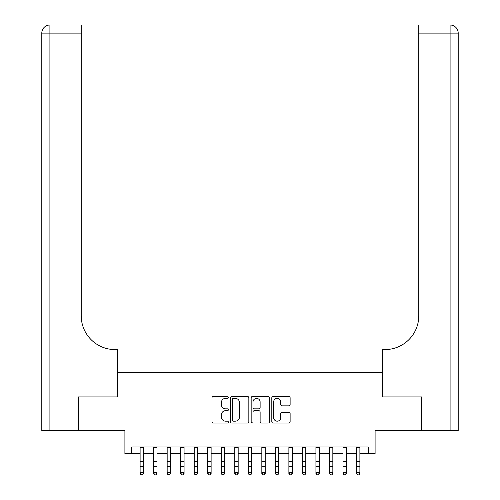 <?xml version="1.0" encoding="UTF-8"?>
<svg xmlns="http://www.w3.org/2000/svg" width="500" height="500" viewBox="0 0 500 500"><rect width="100%" height="100%" fill="white"/><g stroke="black" fill="none" stroke-linecap="round" stroke-linejoin="round"><path stroke-width="0.75" d="M228.363 397.419A0.931 0.931 0 0 0 227.431 396.494L213.325 396.494A1.325 1.325 0 0 0 212 397.819L212 421.712A1.325 1.325 0 0 0 213.325 423.044L227.431 423.044A0.931 0.931 0 0 0 228.363 422.113A0.931 0.931 0 0 0 227.431 421.181L225.606 421.181A4.25 4.25 0 0 1 221.356 416.938L221.356 414.944A4.25 4.25 0 0 1 225.606 410.694L227.431 410.694A0.931 0.931 0 0 0 228.363 409.769A0.931 0.931 0 0 0 227.431 408.837L225.606 408.837A4.25 4.25 0 0 1 221.356 404.588L221.356 402.6A4.25 4.25 0 0 1 225.606 398.35L227.431 398.35A0.931 0.931 0 0 0 228.363 397.419M288.794 405.85A1.325 1.325 0 0 0 290.125 404.525L290.125 397.819A1.325 1.325 0 0 0 288.794 396.494L273.131 396.494A1.325 1.325 0 0 0 271.806 397.819L271.806 421.712A1.325 1.325 0 0 0 273.131 423.044L288.794 423.044A1.325 1.325 0 0 0 290.125 421.712L290.125 413.619A1.325 1.325 0 0 0 288.794 412.287L282.094 412.287A1.325 1.325 0 0 0 280.763 413.619L280.763 417.631A3.55 3.55 0 0 1 277.213 421.181A3.55 3.55 0 0 1 273.663 417.631L273.663 401.9A3.55 3.55 0 0 1 277.213 398.35A3.55 3.55 0 0 1 280.763 401.9L280.763 404.525A1.325 1.325 0 0 0 282.094 405.85L288.794 405.85M131.662 453.719L131.662 446.962L368.338 446.962L368.338 453.719L375.1 453.719L375.1 430.731L421.419 430.731L421.419 396.919L382.537 396.919L382.537 372.575L117.463 372.575L117.463 396.919L78.581 396.919L78.581 430.731L124.9 430.731L124.9 453.719L140.113 453.719M248.837 397.819A1.325 1.325 0 0 0 247.512 396.494L231.844 396.494A1.325 1.325 0 0 0 230.519 397.819L230.519 421.712A1.325 1.325 0 0 0 231.844 423.044L247.512 423.044A1.325 1.325 0 0 0 248.837 421.712L248.837 397.819M252.488 396.494L268.156 396.494A1.325 1.325 0 0 1 269.481 397.819L269.481 421.712A1.325 1.325 0 0 1 268.156 423.044L261.45 423.044A1.325 1.325 0 0 1 260.125 421.712L260.125 412.025A1.325 1.325 0 0 0 258.794 410.694L254.35 410.694A1.325 1.325 0 0 0 253.019 412.025L253.019 422.113A0.931 0.931 0 0 1 252.094 423.044A0.931 0.931 0 0 1 251.163 422.113L251.163 397.819A1.325 1.325 0 0 1 252.488 396.494M143.494 453.719L153.637 453.719M157.019 453.719L167.162 453.719M170.544 453.719L180.688 453.719M184.069 453.719L194.213 453.719M197.594 453.719L207.738 453.719M211.119 453.719L221.262 453.719M224.644 453.719L234.788 453.719M238.169 453.719L248.312 453.719M251.688 453.719L261.831 453.719M265.212 453.719L275.356 453.719M278.738 453.719L288.881 453.719M292.262 453.719L302.406 453.719M305.788 453.719L315.931 453.719M319.312 453.719L329.456 453.719M332.837 453.719L342.981 453.719M346.362 453.719L356.506 453.719M359.888 453.719L368.338 453.719M233.306 398.35A0.931 0.931 0 0 0 232.375 399.281L232.375 420.256A0.931 0.931 0 0 0 233.306 421.181L235.231 421.181A4.25 4.25 0 0 0 239.481 416.938L239.481 402.6A4.25 4.25 0 0 0 235.231 398.35L233.306 398.35M260.125 401.969A3.55 3.55 0 0 0 256.569 398.419A3.55 3.55 0 0 0 253.019 401.969L253.019 407.512A1.325 1.325 0 0 0 254.35 408.837L258.794 408.837A1.325 1.325 0 0 0 260.125 407.512L260.125 401.969M143.494 446.962L143.494 473.512L142.481 475L141.131 474.7L142.481 475M140.113 446.962L140.113 472.762L143.494 472.762L142.481 474.7M141.131 475L140.113 473.512L140.113 472.762L141.131 474.7M78.175 396.919L117.325 396.919L117.325 349.581L115.025 349.581A33.812 33.812 0 0 1 81.219 315.775L81.219 33.112L49.906 33.112L49.906 430.731L78.175 430.731L78.175 396.919M49.906 430.731L41.794 430.731L41.794 33.112A8.113 8.113 0 0 1 49.906 25L81.219 25L81.219 33.112M41.794 349.581L41.794 33.112L49.906 33.112L49.906 25M115.025 349.581A33.812 33.812 0 0 1 81.219 315.775M458.206 430.731L458.206 33.112L458.206 430.731L421.825 430.731L421.825 396.919L382.675 396.919L382.675 349.581L384.975 349.581A33.812 33.812 0 0 0 418.781 315.775L418.781 25L450.094 25L418.781 25M450.094 430.731L450.094 25A8.113 8.113 0 0 1 458.206 33.112L458.206 349.581M384.975 349.581A33.812 33.812 0 0 0 418.781 315.775M157.019 446.962L157.019 473.512L156.006 475L154.656 474.7L156.006 475M153.637 446.962L153.637 472.762L157.019 472.762L156.006 474.7M154.656 475L153.637 473.512L153.637 472.762L154.656 474.7M170.544 446.962L170.544 473.512L169.531 475L168.175 474.7L169.531 475M167.162 446.962L167.162 472.762L170.544 472.762L169.531 474.7M168.175 475L167.162 473.512L167.162 472.762L168.175 474.7M184.069 446.962L184.069 473.512L183.056 475L181.7 474.7L183.056 475M180.688 446.962L180.688 472.762L184.069 472.762L183.056 474.7M181.7 475L180.688 473.512L180.688 472.762L181.7 474.7M197.594 446.962L197.594 473.512L196.581 475L195.225 474.7L196.581 475M194.213 446.962L194.213 472.762L197.594 472.762L196.581 474.7M195.225 475L194.213 473.512L194.213 472.762L195.225 474.7M211.119 446.962L211.119 473.512L210.106 475L208.75 474.7L210.106 475M207.738 446.962L207.738 472.762L211.119 472.762L210.106 474.7M208.75 475L207.738 473.512L207.738 472.762L208.75 474.7M224.644 446.962L224.644 473.512L223.625 475L222.275 474.7L223.625 475M221.262 446.962L221.262 472.762L224.644 472.762L223.625 474.7M222.275 475L221.262 473.512L221.262 472.762L222.275 474.7M238.169 446.962L238.169 473.512L237.15 475L235.8 474.7L237.15 475M234.788 446.962L234.788 472.762L238.169 472.762L237.15 474.7M235.8 475L234.788 473.512L234.788 472.762L235.8 474.7M251.688 446.962L251.688 473.512L250.675 475L249.325 474.7L250.675 475M248.312 446.962L248.312 472.762L251.688 472.762L250.675 474.7M249.325 475L248.312 473.512L248.312 472.762L249.325 474.7M265.212 446.962L265.212 473.512L264.2 475L262.85 474.7L264.2 475M261.831 446.962L261.831 472.762L265.212 472.762L264.2 474.7M262.85 475L261.831 473.512L261.831 472.762L262.85 474.7M278.738 446.962L278.738 473.512L277.725 475L276.375 474.7L277.725 475M275.356 446.962L275.356 472.762L278.738 472.762L277.725 474.7M276.375 475L275.356 473.512L275.356 472.762L276.375 474.7M292.262 446.962L292.262 473.512L291.25 475L289.894 474.7L291.25 475M288.881 446.962L288.881 472.762L292.262 472.762L291.25 474.7M289.894 475L288.881 473.512L288.881 472.762L289.894 474.7M305.788 446.962L305.788 473.512L304.775 475L303.419 474.7L304.775 475M302.406 446.962L302.406 472.762L305.788 472.762L304.775 474.7M303.419 475L302.406 473.512L302.406 472.762L303.419 474.7M319.312 446.962L319.312 473.512L318.3 475L316.944 474.7L318.3 475M315.931 446.962L315.931 472.762L319.312 472.762L318.3 474.7M316.944 475L315.931 473.512L315.931 472.762L316.944 474.7M332.837 446.962L332.837 473.512L331.825 475L330.469 474.7L331.825 475M329.456 446.962L329.456 472.762L332.837 472.762L331.825 474.7M330.469 475L329.456 473.512L329.456 472.762L330.469 474.7M346.362 446.962L346.362 473.512L345.344 475L343.994 474.7L345.344 475M342.981 446.962L342.981 472.762L346.362 472.762L345.344 474.7M343.994 475L342.981 473.512L342.981 472.762L343.994 474.7M359.888 446.962L359.888 473.512L358.869 475L357.519 474.7L358.869 475M356.506 446.962L356.506 472.762L359.888 472.762L358.869 474.7M357.519 475L356.506 473.512L356.506 472.762L357.519 474.7M143.494 461.675L140.113 461.675M143.494 466.312L140.113 466.312M143.494 447.4L140.113 447.4M458.206 33.112L418.781 33.112M157.019 461.675L153.637 461.675M157.019 466.312L153.637 466.312M157.019 447.4L153.637 447.4M170.544 461.675L167.162 461.675M170.544 466.312L167.162 466.312M170.544 447.4L167.162 447.4M184.069 461.675L180.688 461.675M184.069 466.312L180.688 466.312M184.069 447.4L180.688 447.4M197.594 461.675L194.213 461.675M197.594 466.312L194.213 466.312M197.594 447.4L194.213 447.4M211.119 461.675L207.738 461.675M211.119 466.312L207.738 466.312M211.119 447.4L207.738 447.4M224.644 461.675L221.262 461.675M224.644 466.312L221.262 466.312M224.644 447.4L221.262 447.4M238.169 461.675L234.788 461.675M238.169 466.312L234.788 466.312M238.169 447.4L234.788 447.4M251.688 461.675L248.312 461.675M251.688 466.312L248.312 466.312M251.688 447.4L248.312 447.4M265.212 461.675L261.831 461.675M265.212 466.312L261.831 466.312M265.212 447.4L261.831 447.4M278.738 461.675L275.356 461.675M278.738 466.312L275.356 466.312M278.738 447.4L275.356 447.4M292.262 461.675L288.881 461.675M292.262 466.312L288.881 466.312M292.262 447.4L288.881 447.4M305.788 461.675L302.406 461.675M305.788 466.312L302.406 466.312M305.788 447.4L302.406 447.4M319.312 461.675L315.931 461.675M319.312 466.312L315.931 466.312M319.312 447.4L315.931 447.4M332.837 461.675L329.456 461.675M332.837 466.312L329.456 466.312M332.837 447.4L329.456 447.4M346.362 461.675L342.981 461.675M346.362 466.312L342.981 466.312M346.362 447.4L342.981 447.4M359.888 461.675L356.506 461.675M359.888 466.312L356.506 466.312M359.888 447.4L356.506 447.4"/></g></svg>
